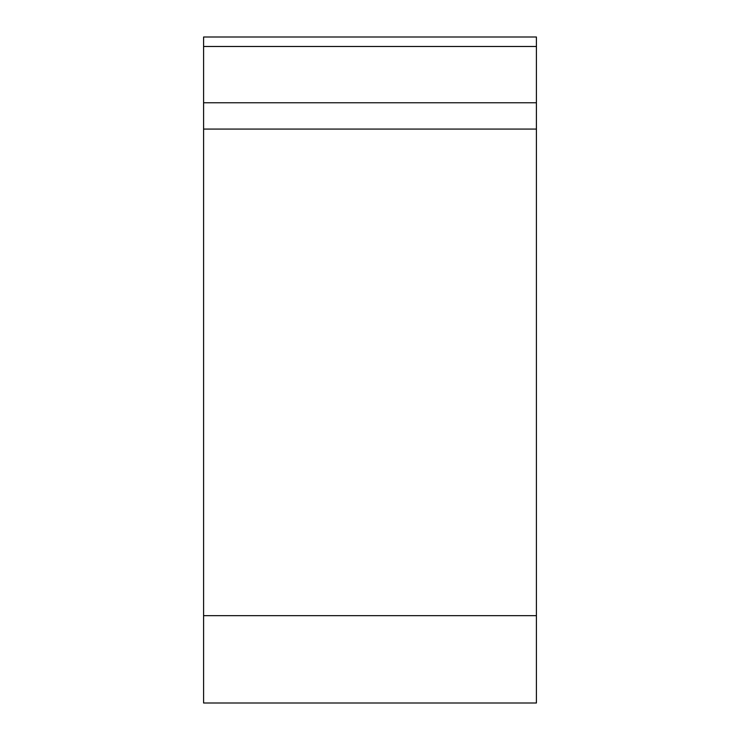 <?xml version="1.0" encoding="UTF-8"?>
<svg xmlns="http://www.w3.org/2000/svg" width="740" height="740" viewBox="0 0 740 740"><rect width="100%" height="100%" fill="white"/><g stroke="black" fill="none" stroke-linecap="round" stroke-linejoin="round"><path stroke-width="1.11" d="M536.408 37L536.408 703L203.593 703L203.593 37L536.408 37L536.408 615.662L203.593 615.662M536.408 129.075L203.593 129.075M203.593 102.767L536.408 102.767M536.408 46.481L203.593 46.481"/></g></svg>
